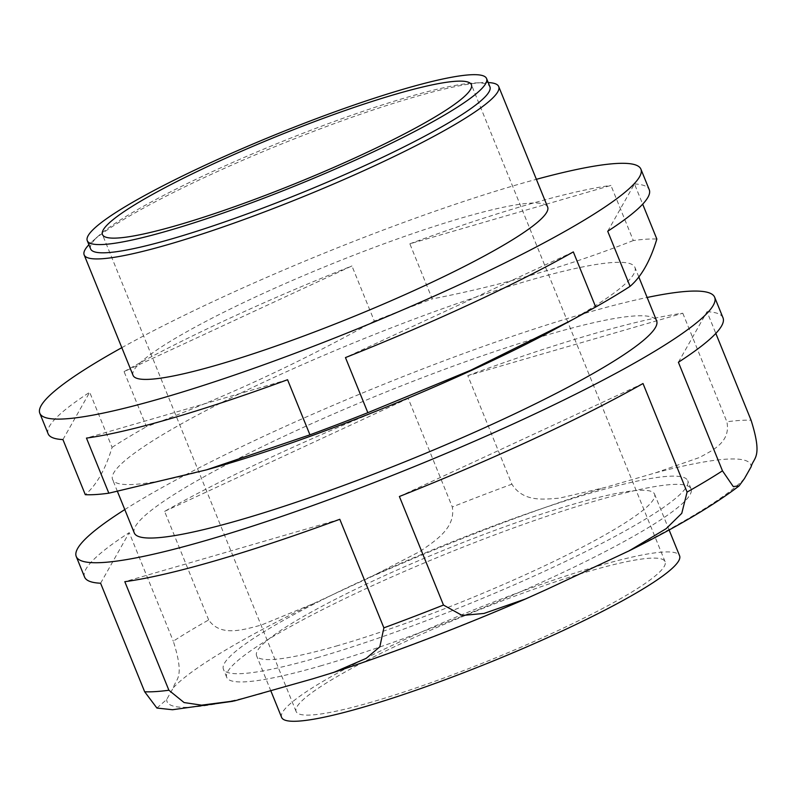 <?xml version="1.0" encoding="UTF-8"?>
<svg xmlns="http://www.w3.org/2000/svg" width="796" height="796" viewBox="0 0 796 796"><rect width="100%" height="100%" fill="white"/><g stroke="black" fill="none" stroke-linecap="round" stroke-linejoin="round"><path stroke-width="0.6" stroke-dasharray="3.98 2.98" d="M633.317 240.541C568.623 265.983 501.589 285.436 432.228 298.908L409.85 243.805L610.94 185.438L633.317 240.541A324.39 41.312 157.9 0 1 656.849 239.049M374.319 321.047C300.779 362.24 224.83 397.463 146.454 426.726L124.076 371.623L351.941 265.954L374.319 321.047A324.39 41.312 157.9 0 1 432.228 298.908M62.934 439.581L89.699 392.279L112.077 447.372C105.569 469.103 96.644 484.873 85.301 494.684M573.329 251.904L345.464 357.583M607.706 231.258L634.482 183.946L642.69 204.174M339.802 519.29L124.813 581.687M467.799 375.622A344.519 43.88 157.9 0 1 682.789 313.226L467.799 375.622L511.878 484.177C523.629 502.783 544.802 499.102 559.379 498.167L605.278 487.411L655.506 472.834L699.604 457.451C711.684 450.675 731.126 442.556 726.867 421.78A344.519 43.88 157.9 0 1 751.086 420.248M682.789 313.226L726.867 421.78M156.911 708.052L166.662 699.535L173.349 687.714C175.737 678.381 185.269 678.988 173.299 641.198A344.519 43.88 157.9 0 1 208.671 619.945C220.88 637.656 244.82 629.208 261.048 625.159L313.037 603.796L369.951 577.398L420.228 551.31C434.238 541.32 456.058 528.385 452.287 506.972A344.519 43.88 157.9 0 1 511.878 484.177M100.594 583.229L129.221 532.643L173.299 641.198M643.009 383.523L399.393 496.495M678.391 362.27L707.007 311.694L715.823 333.405M707.007 311.694A344.519 43.88 157.9 0 1 723.017 317.843M121.818 347.663A324.39 41.312 157.9 0 1 536.385 179.319M634.482 183.946A324.39 41.312 157.9 0 1 649.257 189.727M409.85 243.805A324.39 41.312 157.9 0 1 610.94 185.438M124.076 371.623A324.39 41.312 157.9 0 1 351.941 265.954M112.077 447.372A324.39 41.312 157.9 0 1 146.454 426.726M48.148 433.81A324.39 41.312 157.9 0 1 89.699 392.279M215.019 467.431A281.884 35.9 157.9 0 1 112.574 479.5A281.884 35.9 157.9 0 1 426.885 314.39A281.884 35.9 157.9 0 1 634.919 267.396A281.884 35.9 157.9 0 1 553.071 330.171M134.285 532.952A281.884 35.9 157.9 0 1 381.951 393.642A281.884 35.9 157.9 0 1 656.63 320.848M124.793 509.579A344.519 43.88 157.9 0 1 647.138 297.475M281.615 717.405A214.771 27.353 157.9 0 1 470.317 611.258A214.771 27.353 157.9 0 1 679.595 555.797M337.962 645.576A214.771 27.353 157.9 0 1 256.571 655.725A214.771 27.353 157.9 0 1 445.272 549.588A214.771 27.353 157.9 0 1 654.551 494.127A214.771 27.353 157.9 0 1 550.315 563.11A214.771 27.353 157.9 0 1 337.962 645.576M321.703 665.575A250.561 31.91 157.9 0 1 226.751 677.416A250.561 31.91 157.9 0 1 446.894 553.588A250.561 31.91 157.9 0 1 691.057 488.883A250.561 31.91 157.9 0 1 569.448 569.359A250.561 31.91 157.9 0 1 321.703 665.575M208.671 619.945L164.593 511.39A344.519 43.88 157.9 0 1 408.209 398.418L452.287 506.972M84.595 577.08A344.519 43.88 157.9 0 1 129.221 532.643M90.615 248.919A215.487 27.442 157.9 0 1 98.843 235.586A215.487 27.442 157.9 0 1 279.943 142.424A215.487 27.442 157.9 0 1 474.715 82.963A215.487 27.442 157.9 0 1 489.918 86.784M318.37 657.347A250.561 31.91 157.9 0 1 223.407 669.197A250.561 31.91 157.9 0 1 443.551 545.36A250.561 31.91 157.9 0 1 687.714 480.655A250.561 31.91 157.9 0 1 566.105 561.14A250.561 31.91 157.9 0 1 318.37 657.347M287.555 379.732L86.466 438.089M164.593 511.39L408.209 398.418M88.903 244.71A223.716 28.487 157.9 0 1 92.704 241.049A223.716 28.487 157.9 0 1 280.719 144.335A223.716 28.487 157.9 0 1 482.933 82.595A223.716 28.487 157.9 0 1 488.207 82.565M133.071 375.374A223.716 28.487 157.9 0 1 329.634 264.809A223.716 28.487 157.9 0 1 547.638 207.04M371.583 702.102A199.109 25.353 157.9 0 1 296.122 711.515A199.109 25.353 157.9 0 1 471.063 613.109A199.109 25.353 157.9 0 1 665.088 561.697A199.109 25.353 157.9 0 1 568.453 625.646A199.109 25.353 157.9 0 1 371.583 702.102M655.506 472.834A314.997 40.118 157.9 0 1 751.135 466.764M262.292 693.465A314.997 40.118 157.9 0 1 166.662 699.535M173.349 687.714A314.997 40.118 157.9 0 1 313.037 603.796M369.951 577.398A314.997 40.118 157.9 0 1 605.278 487.411M744.449 478.575A314.997 40.118 157.9 0 1 604.761 562.503M547.847 588.901A314.997 40.118 157.9 0 1 312.52 678.888M638.82 276.988L634.919 267.396M117.44 491.46L112.574 479.5M669.098 529.947L654.551 494.127M270.889 690.978L256.571 655.725M232.82 701.286L234.531 700.888M691.057 488.883L687.714 480.655M226.751 677.416L223.407 669.197M98.843 235.586L92.704 241.049M474.715 82.963L482.933 82.595M665.088 561.697L471.401 84.724M296.122 711.515L102.445 234.541"/><path stroke-width="1.19" d="M536.385 179.319A324.39 41.312 157.9 0 1 640.909 169.17A324.39 41.312 157.9 0 1 483.48 273.356A324.39 41.312 157.9 0 1 162.732 397.92A324.39 41.312 157.9 0 1 39.8 413.253L48.148 433.81A324.39 41.312 157.9 0 0 62.934 439.581L85.301 494.684A324.39 41.312 157.9 0 0 108.833 493.192L86.466 438.089A324.39 41.312 157.9 0 0 171.08 418.477A324.39 41.312 157.9 0 0 287.555 379.732L309.933 434.825L206.582 469.839L108.833 493.192M367.842 412.686L470.884 370.17L571.021 320.509L595.707 307.007L573.329 251.904A324.39 41.312 157.9 0 1 345.464 357.583L367.842 412.686A324.39 41.312 157.9 0 1 309.933 434.825M640.909 169.17L649.257 189.727A324.39 41.312 157.9 0 1 607.706 231.258L630.074 286.351C641.427 276.55 650.342 260.78 656.849 239.049L642.69 204.174M647.138 297.475A344.519 43.88 157.9 0 1 714.669 297.276L723.017 317.843A344.519 43.88 157.9 0 1 678.391 362.27L722.47 470.824A344.519 43.88 157.9 0 1 687.087 492.077L643.009 383.523A344.519 43.88 157.9 0 1 399.393 496.495L443.471 605.05A344.519 43.88 157.9 0 1 383.881 627.845L339.802 519.29A344.519 43.88 157.9 0 1 215.159 560.792A344.519 43.88 157.9 0 1 124.813 581.687L168.891 690.241A344.519 43.88 157.9 0 1 144.673 691.774L156.911 708.052L172.533 709.733L232.82 701.286M715.823 333.405L751.086 420.248C763.095 458.307 753.494 457.342 751.135 466.764L744.449 478.575L739.046 485.958L733.245 486.555L722.47 470.824M714.669 297.276A344.519 43.88 157.9 0 1 547.459 407.94A344.519 43.88 157.9 0 1 206.811 540.235A344.519 43.88 157.9 0 1 76.247 556.513L84.595 577.08A344.519 43.88 157.9 0 0 100.594 583.229L144.673 691.774M383.881 627.845L379.831 646.8L366.17 658.372L333.574 672.461L312.52 678.888L234.531 700.898L201.597 705.157L184.085 702.56L168.891 690.241M687.087 492.077L681.774 513.32L666.153 528.663L629.407 550.703L547.847 588.901L525.678 598.91L484.008 613.437L462.207 615.467L443.471 605.05M39.8 413.253A324.39 41.312 157.9 0 1 121.818 347.663M630.074 286.351A324.39 41.312 157.9 0 1 595.707 307.007M571.021 320.509L553.071 330.171A281.884 35.9 157.9 0 1 219.407 466.167A281.884 35.9 157.9 0 1 215.019 467.431L206.582 469.839M638.82 276.988L656.63 320.848A281.884 35.9 157.9 0 1 519.818 411.383A281.884 35.9 157.9 0 1 241.108 519.629A281.884 35.9 157.9 0 1 134.285 532.952L117.44 491.46M76.247 556.513A344.519 43.88 157.9 0 1 124.793 509.579M669.098 529.947L679.595 555.797A214.771 27.353 157.9 0 1 575.359 624.78A214.771 27.353 157.9 0 1 363.006 707.256A214.771 27.353 157.9 0 1 281.615 717.405L270.889 690.978M168.941 230.512A215.487 27.442 157.9 0 1 87.271 240.7A215.487 27.442 157.9 0 1 276.6 134.206A215.487 27.442 157.9 0 1 486.575 78.555A215.487 27.442 157.9 0 1 382 147.767A215.487 27.442 157.9 0 1 168.941 230.512M486.575 78.555L489.918 86.784A215.487 27.442 157.9 0 1 385.334 155.996A215.487 27.442 157.9 0 1 172.274 238.74A215.487 27.442 157.9 0 1 90.615 248.919L87.271 240.7M177.906 225.129A199.109 25.353 157.9 0 1 102.445 234.541A199.109 25.353 157.9 0 1 277.386 136.136A199.109 25.353 157.9 0 1 471.401 84.724A199.109 25.353 157.9 0 1 374.777 148.673A199.109 25.353 157.9 0 1 177.906 225.129M488.207 82.565A223.716 28.487 157.9 0 1 498.714 86.565A223.716 28.487 157.9 0 1 390.139 158.424A223.716 28.487 157.9 0 1 168.941 244.322A223.716 28.487 157.9 0 1 84.157 254.899A223.716 28.487 157.9 0 1 88.903 244.71M498.714 86.565L547.638 207.04A223.716 28.487 157.9 0 1 439.064 278.899A223.716 28.487 157.9 0 1 217.855 364.797A223.716 28.487 157.9 0 1 133.071 375.374L84.157 254.899M333.574 672.461C395.453 651.974 459.491 627.457 525.678 598.91M629.407 550.703C677.535 526.654 714.072 505.072 739.046 485.958"/></g></svg>
